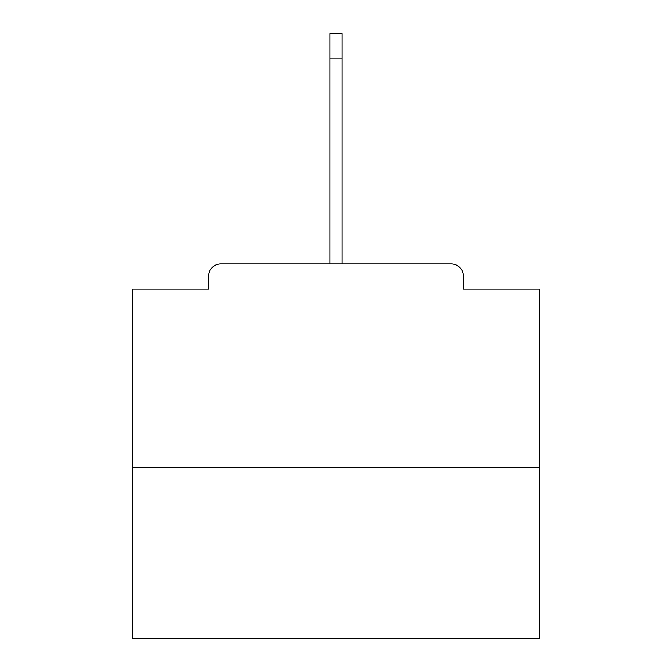 <?xml version="1.0" encoding="UTF-8"?>
<svg xmlns="http://www.w3.org/2000/svg" width="672" height="672" viewBox="0 0 672 672"><rect width="100%" height="100%" fill="white"/><g stroke="black" fill="none" stroke-linecap="round" stroke-linejoin="round"><path stroke-width="1.01" d="M463.394 289.195L463.394 276.175L463.394 289.195L539.498 289.195L539.498 638.4L132.502 638.4L132.502 289.195L208.606 289.195L208.606 276.175L208.606 289.195M539.498 467.46L132.502 467.46M463.394 276.175A12.214 12.214 0 0 0 451.181 263.962L220.819 263.962A12.214 12.214 0 0 0 208.606 276.175M451.181 263.962L388.097 263.962M283.903 263.962L220.819 263.962M329.893 58.019L329.893 33.6L342.107 33.6L342.107 58.019L329.893 58.019L329.893 263.962M342.107 58.019L342.107 263.962"/></g></svg>
